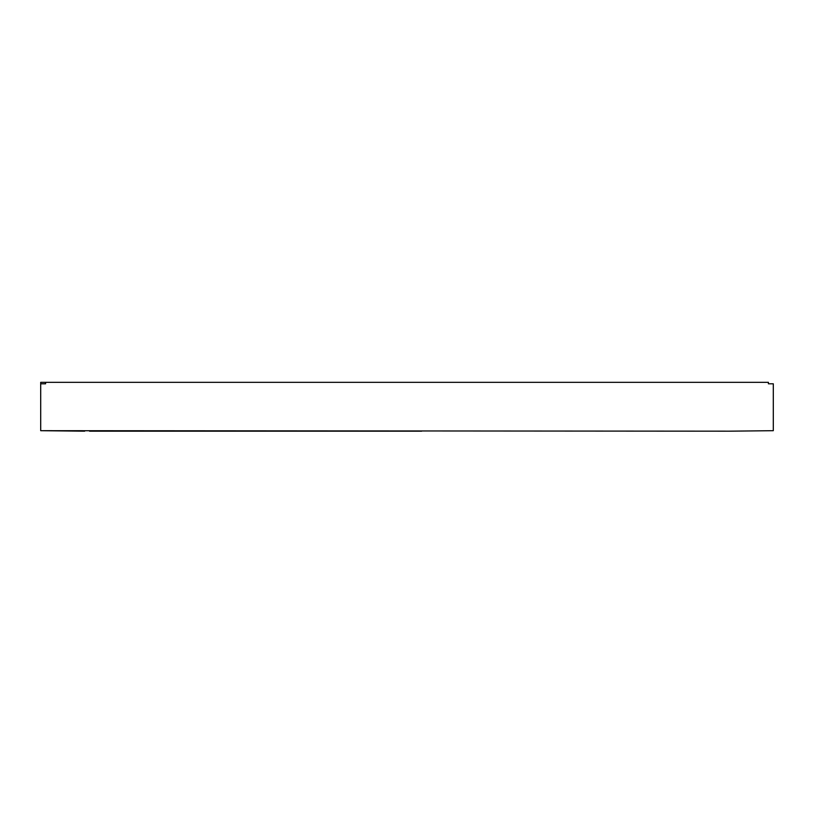 <?xml version="1.0" encoding="UTF-8"?>
<svg xmlns="http://www.w3.org/2000/svg" width="814" height="814" viewBox="0 0 814 814"><rect width="100%" height="100%" fill="white"/><g stroke="black" fill="none" stroke-linecap="round" stroke-linejoin="round"><path stroke-width="1.22" d="M729.344 431.176L773.3 430.687L773.3 383.801L768.416 383.801L768.416 382.336L45.584 382.336L45.584 383.801L40.7 383.801L40.7 430.687L729.344 431.176M89.54 431.176L421.652 431.176M45.584 382.336L40.7 382.336L40.7 383.801M40.7 430.687L84.656 431.176"/></g></svg>
